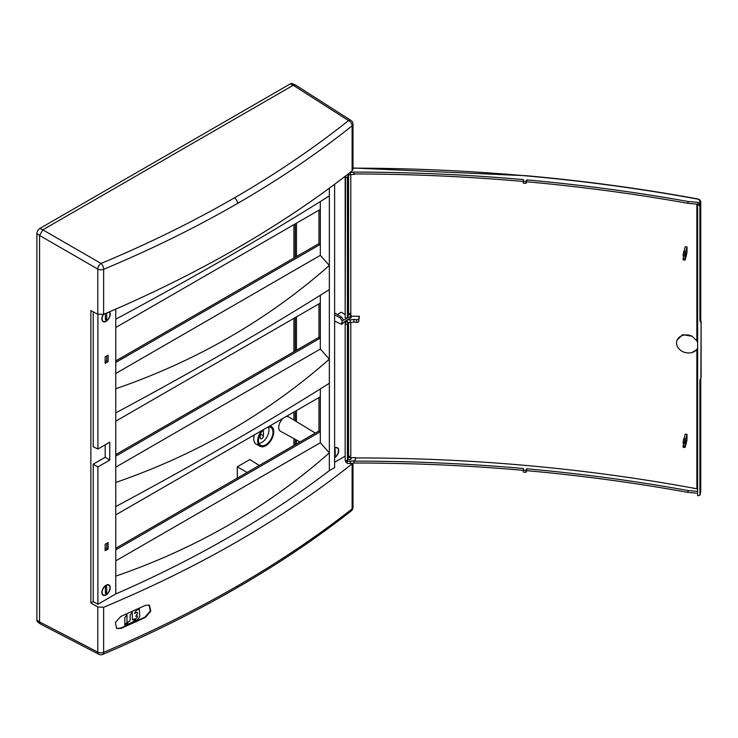 <?xml version="1.0" encoding="UTF-8"?>
<svg xmlns="http://www.w3.org/2000/svg" width="738" height="738" viewBox="0 0 738 738"><rect width="100%" height="100%" fill="white"/><g stroke="black" fill="none" stroke-linecap="round" stroke-linejoin="round"><path stroke-width="1.11" d="M97.896 466.923L109.731 460.088L105.193 457.283L93.2 464.211L97.896 466.923L97.896 604.284L115.774 593.961L115.774 506.572C196.52 463.261 267.709 422.164 329.342 383.271L329.342 289.582C267.709 328.465 196.52 369.572 115.774 412.883L115.774 388.751C196.52 360.9 267.709 319.803 329.342 265.449L320.32 255.366L115.774 373.456M93.2 311.851L93.2 446.693L97.896 449.045L109.731 442.21L109.731 460.088M334.618 321.085L341.593 324.305L342.109 320.938A2.297 1.347 -120.9 0 0 342.109 320.91L340.486 318.133L334.618 314.739M342.072 323.281L343.41 322.506L342.949 323.521L341.593 324.305M343.41 322.506L350.707 317.866L351.26 315.587L351.223 317.478M340.486 318.133L341.879 317.322L335.439 313.346L334.618 313.816M341.879 317.322L343.447 320.135A2.297 1.301 60.9 0 1 343.447 320.163L342.109 320.938M348.133 314.785L350.725 314.812L350.725 316.334L343.447 320.163M345.172 176.299L345.172 314.536L341.288 312.22L337.321 314.508M149.15 605.04L150.248 611.036L144.962 617.125L120.405 628.186L116.53 628.389M145.423 617.411L120.866 628.472L116.567 628.453L115.432 622.42L120.866 616.415L145.423 605.354L149.39 605.151L150.783 611.119L145.423 617.411L144.962 617.125M105.156 544.247L108.108 542.55L108.108 549.026L105.156 550.723L105.156 544.247M105.156 549.173L106.761 548.242L108.108 549.026M106.761 548.242L106.761 543.325M108.108 355.153L105.156 356.86L105.156 363.336L108.108 361.629L108.108 355.153M106.761 355.928L106.761 360.854L105.156 361.786M106.761 360.854L108.108 361.629M115.774 421.186L320.292 303.106L320.292 338.069L115.774 456.149M115.774 360.9L318.954 243.595L320.292 244.37L115.774 362.45M115.774 327.497L320.292 209.417L320.292 244.37M318.954 243.595L318.954 210.192M329.342 188.199L329.342 195.884C267.709 234.776 196.52 275.874 115.774 319.185L115.774 388.751M97.785 314.222L97.785 269.075L39.566 235.459L39.566 621.931L40.581 624.071L98.827 654.265A4.594 2.648 117.4 0 1 97.785 652.115A4.594 2.648 -0 0 0 103.643 652.337L103.643 607.273L97.785 606.959L97.785 652.115L39.566 621.931L39.566 235.459L42.813 229.841L293.244 85.257L42.813 229.841L101.023 263.448A4.594 2.223 -112.6 0 1 103.643 269.287L103.643 314.351L97.785 314.222L90.857 310.633L90.857 602.964L93.2 601.618L97.896 604.284M320.32 255.366L320.32 201.557M329.342 195.884L329.342 289.582M115.774 309.121L115.774 319.185M350.882 120.405A4.594 2.648 122.6 0 0 348.493 120.58A4.594 3.017 -128.6 0 1 352.118 125.838A4.594 2.648 180 0 0 352.995 124.279A4.594 4.594 0 0 0 350.882 120.405L295.597 85.064L293.244 85.248A4.594 2.648 -60 0 1 293.244 85.248L348.493 120.58A1130.385 669.486 -178.7 0 1 234.389 197.867A4.594 2.648 60 0 1 237.553 203.439C195.976 227.442 151.336 249.398 103.643 269.287A4.594 2.648 0 0 1 97.785 269.075A4.594 2.509 -60 0 1 101.023 263.448A1130.385 669.486 -178.7 0 0 234.389 197.867M103.643 314.351C199.352 273.577 282.174 225.763 352.118 170.893L352.995 169.362L352.995 124.279M352.118 170.893L352.118 125.838C317.322 153.569 279.13 179.435 237.553 203.439M347.902 459.11A1.78 1.024 0 0 0 348.17 459.313A1.78 1.024 0 0 0 350.126 459.534A1.78 1.024 0 0 0 351.214 458.575A1.78 1.024 0 0 0 350.209 457.661A1.78 1.024 0 0 0 348.345 457.772L348.345 457.763M318.954 303.881L318.954 337.294L115.774 454.599M318.954 337.294L320.292 338.069M115.774 549.838L320.292 431.758L320.292 396.804L115.774 514.884M318.954 397.579L318.954 430.983L115.774 548.288M318.954 430.983L320.292 431.758M97.896 449.045L97.896 314.287M320.32 295.255L320.32 349.056L329.342 359.148C267.709 413.492 196.52 454.599 115.774 482.449L115.774 412.883M103.643 607.273C199.352 567.282 282.174 519.469 352.118 463.824L352.118 508.879A4.594 3.035 51.8 0 1 351.242 510.927A4.594 4.594 0 0 0 352.995 507.32A4.594 2.648 180 0 1 352.118 508.879C317.322 536.222 279.13 561.895 237.553 585.898C195.976 609.902 151.336 632.051 103.643 652.337A4.594 2.196 67 0 1 102.739 654.412L102.739 654.412A4.594 4.594 0 0 1 98.827 654.265M97.785 606.959L90.857 602.964M320.32 349.056L115.774 467.154M320.32 388.944L320.32 442.754L115.774 560.843M320.32 442.754L329.342 452.837L329.342 383.271M334.618 184.288L334.618 467.615L329.342 470.659L329.342 452.837C267.709 507.19 196.52 548.288 115.774 576.138M329.342 470.659A1123.956 665.676 -178.7 0 1 115.774 593.961M237.553 585.898A4.594 2.648 60 0 1 236.603 588.001C278.263 563.943 316.482 538.251 351.242 510.927L351.242 510.927A4.594 3.035 51.8 0 1 351.214 510.945M334.618 462.228L345.172 456.139L345.172 321.058M352.118 463.824L352.709 463.178M115.774 506.572L115.774 482.449M93.2 464.211L93.2 601.618M105.193 444.829L105.193 457.283M101.844 592.503A5.932 3.422 120 0 0 103.034 595.197A5.932 3.422 120 0 0 109.003 591.793A5.932 3.422 120 0 0 108.966 584.92A5.932 3.422 120 0 0 106.041 585.234A5.932 3.422 120 0 0 101.844 592.503M109.556 311.823A5.932 3.422 -60 0 1 108.661 318.761A5.932 3.422 -60 0 1 103.034 321.611A5.932 3.422 -60 0 1 101.844 318.908A5.932 3.422 -60 0 1 103.237 314.508M334.618 448.012A5.932 3.422 -60 0 1 337.46 447.754A5.932 3.422 -60 0 1 338.438 452.431A5.932 3.422 -60 0 1 334.618 457.698M347.57 319.674A4.594 2.648 0 0 0 350.319 319.849L353.945 319.434L353.945 322.091L356.565 322.321A6141.23 826.542 -85.7 0 1 356.528 322.321A1.891 1.089 0 0 0 356.565 322.321A1.891 1.089 0 0 0 358.723 321.417L359.341 316.261A1125.616 649.864 0 0 0 351.251 316.261M353.945 319.434L356.574 319.674A1.836 1.061 0 0 0 358.668 318.788L359.341 316.261M353.945 322.091L350.338 322.506A4.649 2.684 0 0 1 347.192 322.229L345.605 321.722L345.633 320.799M350.033 318.253A1.836 1.061 0 0 0 351.27 317.266A1.836 1.061 0 0 0 351.233 317.045M350.799 314.858L350.799 313.355A2.297 1.328 0 0 0 348.548 314.443L347.441 317.977L345.172 317.783L345.559 175.995M348.059 322.441L347.441 324.425L345.172 324.222L345.928 321.823M345.172 324.222L345.172 460.3L347.441 460.503L348.548 457.145L350.799 456.121L350.799 322.451M345.172 177.304L347.441 177.507L348.281 174.694M350.393 457.726A1.836 1.061 180 0 1 351.27 458.621A1.836 1.061 180 0 1 349.996 459.636A1.836 1.061 180 0 1 347.949 459.248L347.866 459.202M526.692 179.897L525.991 181.53L523.27 181.28L523.27 183.162L525.991 183.402L526.692 181.769A1120.063 638.748 0.1 0 1 687.991 203.347L687.991 201.474A1120.063 638.748 0.1 0 0 526.692 179.897L526.692 181.769M700.74 320.79L700.74 201.778L699.91 205.662L697.641 204.712L698.166 202.378L687.991 201.474M699.006 204.832L699.799 201.289A3.672 2.094 0.1 0 0 697.272 199.029A1126.954 642.678 0.1 0 0 526.129 175.865A1126.954 642.678 0.1 0 0 352.995 168.163M523.27 181.28L523.463 179.611A1120.063 638.748 0.1 0 0 353.945 172.092L350.319 172.498A4.594 2.62 -179.9 0 1 350.043 172.526M354.877 173.965L354.766 174.316A1120.109 646.691 0 0 0 353.945 174.316L350.319 174.731A4.594 2.648 180 0 1 347.469 174.528M350.08 456.185L350.08 457.634A1125.616 649.864 180 0 1 355.808 457.634L354.766 460.807A1120.109 646.691 0 0 0 353.945 460.807L350.319 461.222A4.594 2.648 180 0 1 347.22 460.946L345.67 460.457L345.67 461.933L347.22 463.178A4.594 2.684 179.9 0 0 350.319 463.455L353.945 463.03A1120.063 654.523 -0.1 0 1 523.27 470.346M347.441 324.425L347.441 460.503M697.641 493.261L687.991 492.403A1120.063 654.523 -0.1 0 0 526.692 470.65L525.991 472.32L523.27 472.08L523.463 468.492A1120.063 654.523 -0.1 0 0 354.766 461.158L355.808 457.634M697.641 204.712L697.641 495.705L699.901 495.29L700.694 491.646A0.922 0.738 12.3 0 1 700.657 491.766M353.945 460.807L353.945 463.03M523.27 181.465A1120.063 638.748 0.1 0 0 354.766 173.965L354.766 174.316M353.945 174.316L353.945 172.092M696.856 204.131L696.856 340.836L692.161 336.26L682.632 334.628L676.967 340.181L676.691 341.51A11.015 8.893 -165 0 0 680.906 350.55A11.015 8.893 -165 0 0 692.161 352.46A11.015 8.893 -165 0 0 697.641 347.967M697.641 348.299L696.856 349.6L692.161 352.46M697.641 489.036A2.297 1.338 -0.1 0 0 696.856 488.777A1125.57 657.742 -0.1 0 0 355.808 457.938M687.013 246.926A1133.955 639.883 -6 0 0 685.233 246.741L684.025 251.271L685.842 251.307L685.464 252.147A4.594 0.572 95.1 0 0 685.279 252.949L684.938 256.234L685.999 253.291L685.279 259.444A4.594 0.572 95.1 0 0 685.464 258.89L687.013 252.544L687.013 246.926L685.842 251.307M684.025 438.667L685.233 434.129A1133.955 639.883 174 0 1 687.013 434.313L685.842 438.695L683.96 438.842M684.938 447.569L683.093 446.924L684.938 447.569L685.279 446.831A4.594 0.572 -84.9 0 0 685.464 446.278L687.013 439.94L687.013 434.313M692.161 336.26A11.015 8.893 -165 0 0 676.691 341.51M696.856 340.836L697.641 342.644M684.882 255.597L683.093 255.348L684.882 255.846M685.602 251.612L683.794 251.584L683.646 252.11L685.464 252.147M685.279 252.949L683.471 252.894L683.176 254.425L684.984 254.49M684.882 259.545L683.093 259.296L684.882 259.794M684.901 260.108L683.093 259.536M683.093 259.296L683.203 258.254L685.021 258.291M683.775 256.031L683.203 258.254M683.093 255.348L683.176 254.425M683.471 252.894A4.428 0.553 -84.9 0 1 683.646 252.11M683.794 251.584L685.685 251.455L683.858 251.446M699.91 205.662L699.91 320.43L700.15 319.379L701.1 321.63L701.1 377.256L699.91 380.393L699.91 495.161L700.694 491.646A0.922 0.738 12.3 0 0 700.703 491.517L700.703 378.659M700.888 378.28L701.1 321.63M699.91 320.43L700.888 322.718M697.751 204.214L687.991 203.347M525.991 472.32L525.991 470.447L523.27 470.207M525.991 470.447L526.692 468.778L526.692 470.65M697.641 491.388L687.991 490.53A1120.063 654.523 -0.1 0 0 526.692 468.778M687.991 490.53L687.991 492.403M684.882 447.182L685.943 440.291L684.938 443.621L684.984 441.877L683.176 441.822L683.093 442.735L684.882 442.994M683.093 446.924L684.882 446.933M684.882 443.234L683.093 442.735M683.858 438.842L685.842 438.695M685.602 439.009L685.464 439.534L683.646 439.507A4.428 0.553 95.1 0 0 683.471 440.282L683.176 441.822M683.471 440.282L685.279 440.337A4.594 0.572 -84.9 0 1 685.464 439.534M685.279 440.337L684.984 441.877M683.139 447.246L684.901 447.505M685.021 445.678L683.203 445.641L683.093 446.684M683.203 445.641L683.775 443.418M683.794 438.972L683.646 439.507M525.991 181.53L525.991 183.402M347.441 177.507L347.441 317.977M39.566 235.459L36.9 233.632L36.9 620.095A4.225 2.445 120 0 0 37.647 621.95L40.332 623.914M36.9 233.632A4.225 2.445 -60 0 1 39.889 228.448L42.813 229.841M295.348 84.935L292.303 83.588A4.225 2.445 120 0 0 290.329 83.864L39.889 228.448M260.21 434.129L260.21 437.735A2.297 1.328 120 0 0 260.708 438.796A2.297 1.328 120 0 0 262.47 438.151A2.297 1.328 120 0 0 263.448 435.854L260.634 434.11L260.634 433.354M260.634 434.11A2.435 1.411 -60 0 1 260.21 435.669M263.448 435.854L263.448 430.614A2.297 1.328 120 0 0 263.3 429.903M268.355 427.062A10.101 5.83 -60 0 1 266.879 437.09A10.101 5.83 -60 0 1 258.937 443.381M263.826 429.405A10.286 5.941 120 0 0 260.449 445.254A10.286 5.941 120 0 0 270.864 439.387A10.286 5.941 120 0 0 270.735 427.44A10.286 5.941 120 0 0 267.626 427.21M261.796 430.577A11.374 6.568 120 0 0 260.108 446.315A11.374 6.568 120 0 0 271.409 439.7A11.374 6.568 120 0 0 271.483 426.61A11.374 6.568 120 0 0 269.647 426.047M295.218 444.691L295.218 439.341M295.218 420.863L295.218 411.278M295.218 350.993L295.218 317.589M295.218 257.304L295.218 223.891M293.899 445.448L293.899 438.612M293.899 420.06L293.899 412.044M293.899 351.758L293.899 318.346M293.899 258.06L293.899 224.656M296.455 443.972L296.455 440.014M296.455 421.61L296.455 410.568M296.455 350.273L296.455 316.87M296.455 256.584L296.455 223.171M247.092 472.477L237.285 466.813L237.285 478.132M259.287 465.429L249.822 459.571L237.285 466.813M283.392 418.114A8.266 4.769 120 0 0 278.706 427.422A8.266 4.769 120 0 0 280.468 431.241L299.969 441.942M315.347 433.068L288.733 416.924A8.266 4.769 120 0 0 285.707 416.767M254.342 434.876A11.476 6.624 120 0 0 256.16 444.147L260.108 446.315M334.618 457.431A5.6 3.229 120 0 0 338.493 450.623A5.6 3.229 120 0 0 337.331 448.058A5.6 3.229 120 0 0 334.618 448.289M334.618 456.296A0.922 0.526 120 0 0 335.181 455.235L335.181 449.839A0.922 0.526 120 0 0 334.618 449.414M103.532 314.397A5.6 3.229 120 0 0 102.075 318.779A5.6 3.229 120 0 0 103.237 321.344A5.6 3.229 120 0 0 108.606 318.484A5.6 3.229 120 0 0 109.242 311.953M105.386 314.167L105.386 319.563A0.922 0.526 120 0 0 106.687 318.816L106.687 313.419A0.922 0.526 120 0 0 106.493 312.995M102.075 592.365A5.6 3.229 120 0 0 103.237 594.929A5.6 3.229 120 0 0 108.837 591.692A5.6 3.229 120 0 0 108.837 585.225A5.6 3.229 120 0 0 104.519 586.728A5.6 3.229 120 0 0 102.075 592.365M105.386 593.149A0.922 0.526 120 0 0 106.687 592.402L106.687 587.005A0.922 0.526 120 0 0 105.386 587.752L105.386 593.149M133.55 621.313L135.1 618.767L132.406 619.763L132.231 612.355L130.432 614.763A1.375 0.886 126.7 0 0 130.119 615.695L130.137 620.501L128.892 621.516A1.375 0.886 126.7 0 0 128.126 622.189L126.705 624.735L132.785 621.986A1.375 0.886 126.7 0 0 133.55 621.313M139.307 609.081L139.777 616.119A1.375 0.886 -53.3 0 1 139.464 617.051L137.941 619.33A1.375 0.886 -53.3 0 1 137.176 620.003L134.667 621.073L136.226 618.518A1.375 0.886 -53.3 0 1 136.991 617.844L137.499 615.953L135.727 616.295L137.277 613.979A1.375 0.886 126.7 0 0 137.591 613.047L137.157 612.3L134.482 613.444L136.032 610.889A1.375 0.886 -53.3 0 1 136.798 610.215L139.03 608.868M126.687 622.835A1.375 0.886 126.7 0 0 127.001 621.903L126.964 614.846L125.119 617.162A1.375 0.886 126.7 0 0 124.805 618.093L124.842 625.151L126.687 622.835M120.405 628.186L120.866 628.472M358.668 318.788L358.723 321.417M356.565 322.321L356.574 319.674M350.319 319.849L350.338 322.506M347.22 319.877L347.192 322.229M348.816 457.625L348.345 457.569M348.548 322.506L348.548 457.145M348.548 174.731L348.548 314.443M350.799 174.675L350.799 313.355M696.856 349.6L696.856 488.777M685.87 254.97L685.334 254.961M699.799 201.289A0.922 0.747 -167.4 0 1 700.703 202.111L700.703 320.707M350.319 174.731L350.319 172.498M350.319 461.222L350.319 463.455M347.22 460.946L347.22 463.178M685.334 442.348L685.87 442.357M263.448 430.614L262.922 430.282M39.566 621.931L36.9 620.095M290.329 83.864L293.244 85.257M334.618 449.516L335.181 449.839M334.618 454.912L335.181 455.235M105.386 318.06L106.687 318.816M105.386 591.655L106.687 592.402M106.041 586.627L106.687 587.005M236.603 588.001C194.933 612.051 150.312 634.191 102.739 654.412M352.995 507.32L352.995 463.141M683.139 255.911L684.938 256.234M683.139 259.859L684.938 260.182M700.74 378.585L700.74 491.176M700.749 201.834L700.749 201.834C700.657 200.395 699.559 199.417 697.438 198.882C641.414 188.614 584.33 180.893 526.203 175.709L352.995 167.996M683.139 443.298L684.938 443.621M271.483 426.61L270.108 425.78M336.353 447.496L337.331 448.058M102.259 320.772L103.237 321.344M102.259 594.358L103.237 594.929M107.859 584.662L108.837 585.225"/></g></svg>

